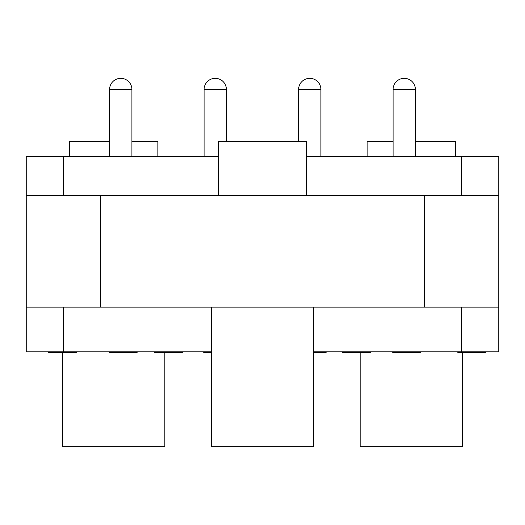 <?xml version="1.0" encoding="UTF-8"?>
<svg xmlns="http://www.w3.org/2000/svg" width="525" height="525" viewBox="0 0 525 525"><rect width="100%" height="100%" fill="white"/><g stroke="black" fill="none" stroke-linecap="round" stroke-linejoin="round"><path stroke-width="0.79" d="M211.345 351.789L26.25 351.789L26.25 156.47L218.321 156.47M306.679 156.47L498.75 156.47L498.75 307.145L26.25 307.145M498.75 307.145L498.75 351.789L313.655 351.789M26.25 195.53L498.75 195.53M218.321 195.53L218.321 141.586L306.679 141.586L306.679 195.53M313.655 307.145L313.655 446.663L211.345 446.663L211.345 307.145M415.413 141.586L455.497 141.586L455.497 156.47M393.087 141.586L367.139 141.586L367.139 156.47M462.473 352.721L462.473 446.663L360.163 446.663L360.163 352.721M131.913 141.586L157.861 141.586L157.861 156.47M109.587 141.586L69.503 141.586L69.503 156.47M164.837 352.721L164.837 446.663L62.528 446.663L62.528 352.721M392.72 351.789L392.72 352.721L420.617 352.721L420.617 351.789M314.842 351.789L314.842 352.721L313.655 352.721M316.621 351.789L316.621 352.721L314.842 352.721M319.587 351.789L319.587 352.721L316.621 352.721M321.372 351.789L321.372 352.721L319.587 352.721M323.748 351.789L323.748 352.721L321.372 352.721M325.526 351.789L325.526 352.721L323.748 352.721M326.117 351.789L326.117 352.721L325.526 352.721M203.72 351.789L203.72 352.721L204.31 352.721L204.31 351.789M205.498 351.789L205.498 352.721L204.31 352.721M207.874 351.789L207.874 352.721L205.498 352.721M210.84 351.789L210.84 352.721L207.874 352.721M211.345 352.721L210.84 352.721M109.22 351.789L109.22 352.721L109.81 352.721L109.81 351.789M110.998 351.789L110.998 352.721L109.81 352.721M113.374 351.789L113.374 352.721L110.998 352.721M115.749 351.789L115.749 352.721L113.374 352.721M118.716 351.789L118.716 352.721L115.749 352.721M127.621 351.789L127.621 352.721L118.716 352.721M130.587 351.789L130.587 352.721L127.621 352.721M132.963 351.789L132.963 352.721L130.587 352.721M135.338 351.789L135.338 352.721L132.963 352.721M136.526 351.789L136.526 352.721L135.338 352.721M137.117 351.789L137.117 352.721L136.526 352.721M182.51 351.789L182.51 352.721L154.606 352.721L154.606 351.789M342.49 351.789L342.49 352.721L343.081 352.721L343.081 351.789M344.269 351.789L344.269 352.721L343.081 352.721M346.644 351.789L346.644 352.721L344.269 352.721M349.02 351.789L349.02 352.721L346.644 352.721M350.208 351.789L350.208 352.721L349.02 352.721M352.583 351.789L352.583 352.721L350.208 352.721M354.362 351.789L354.362 352.721L352.583 352.721M367.428 351.789L367.428 352.721L354.362 352.721M370.394 351.789L370.394 352.721L367.428 352.721M76.479 351.789L76.479 352.721L48.576 352.721L48.576 351.789M485.73 351.789L485.73 352.721L457.826 352.721L457.826 351.789M63.453 351.789L63.453 307.145M461.547 307.145L461.547 351.789M63.453 195.53L63.453 156.47M461.547 156.47L461.547 195.53M424.338 195.53L424.338 307.145M100.662 307.145L100.662 195.53M415.413 156.47L415.413 89.499L393.087 89.499L393.087 156.47M320.913 156.47L320.913 89.499L298.587 89.499L298.587 141.586M226.413 141.586L226.413 89.499L204.087 89.499L204.087 156.47M131.913 156.47L131.913 89.499L109.587 89.499L109.587 156.47M415.413 89.499A11.163 11.163 0 0 0 404.25 78.337A11.163 11.163 0 0 0 393.087 89.499M320.913 89.499A11.163 11.163 0 0 0 309.75 78.337A11.163 11.163 0 0 0 298.587 89.499M226.413 89.499A11.163 11.163 0 0 0 215.25 78.337A11.163 11.163 0 0 0 204.087 89.499M131.913 89.499A11.163 11.163 0 0 0 120.75 78.337A11.163 11.163 0 0 0 109.587 89.499"/></g></svg>
